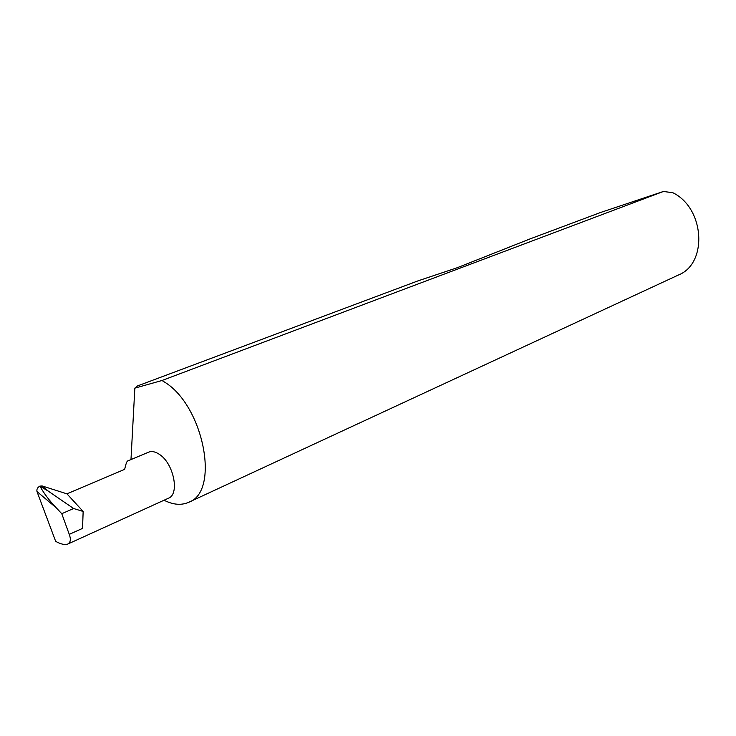 <?xml version="1.0" encoding="UTF-8"?>
<svg xmlns="http://www.w3.org/2000/svg" width="736" height="736" viewBox="0 0 736 736"><rect width="100%" height="100%" fill="white"/><g stroke="black" fill="none" stroke-linecap="round" stroke-linejoin="round"><path stroke-width="1.1" d="M83.15 511.446L66.93 493.838L124.678 469.338C125.598 464.931 126.509 462.171 127.42 461.067L148.608 452.171C151.864 450.901 155.535 451.683 159.62 454.508C173.76 463.662 179.842 494.334 168.443 498.226L67.822 544.042C64.731 545.063 60.683 544.171 55.669 541.346L36.984 491.565C36.542 489.274 37.508 487.462 39.882 486.119L42.136 485.953L48.318 491.16L39.882 486.119C44.151 493.709 49.606 500.94 56.24 507.803L61.76 513.691L73.628 508.53L83.15 511.446L82.552 528.384L69.267 534.364L61.76 513.691M417.956 280.885L137.485 385.94L134.844 388.139L162.003 380.494L663.366 191.489L600.521 212.502L530.04 238.906L457.139 267.757L417.956 280.885M164.054 500.222C173.089 504.822 181.277 505.522 188.637 502.32L678.288 275.071C707.986 263.663 704.794 208.095 672.741 192.676L663.366 191.489M188.637 502.32C220.294 491.832 203.743 405.527 164.395 381.993L162.003 380.494M69.267 534.364C71.061 539.194 70.582 542.423 67.822 544.042M73.628 508.53L48.318 491.16M66.93 493.838L42.136 485.953M130.98 459.568L134.844 388.139M56.24 507.803L36.984 491.565"/></g></svg>
